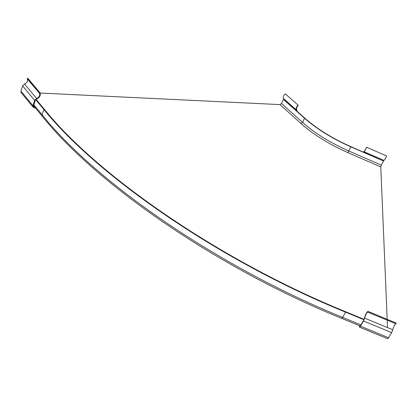 <?xml version="1.0" encoding="UTF-8"?>
<svg xmlns="http://www.w3.org/2000/svg" width="417" height="417" viewBox="0 0 417 417"><rect width="100%" height="100%" fill="white"/><g stroke="black" fill="none" stroke-linecap="round" stroke-linejoin="round"><path stroke-width="0.63" d="M283.956 99.585L284.175 99.11M296.967 111.188L296.711 109.562C296.112 108.316 296.623 106.966 298.238 105.511L298.124 105.178C296.226 106.893 295.627 108.483 296.336 109.947L296.967 110.39L296.701 110.948M298.124 105.178L285.296 93.83C283.424 95.524 282.846 97.104 283.576 98.579L283.925 98.886M35.466 107.972L34.507 107.935L32.917 106.924L32.912 105.678L34.616 100.372L36.571 98.448C39.062 97.276 40.063 95.618 39.579 93.476L39.344 93.038L39.928 92.637L40.183 93.127C40.704 96.15 39.177 98.198 35.612 99.262L33.537 105.704L33.522 106.632L34.694 107.346L33.485 105.871M39.928 92.637L27.788 78.229L27.209 78.62L27.444 79.058C27.949 81.195 26.975 82.832 24.509 83.968L22.591 85.86L20.949 91.12L20.965 92.36L21.559 93.08M34.694 107.346L34.96 107.351M39.344 93.038L27.209 78.62M359.23 325.594L359.6 327.199L360.45 326.183L363.462 320.991L364.588 318.129C365.422 315.09 366.449 313.073 367.679 312.083L367.919 311.358C366.183 312.932 364.911 315.627 364.109 319.438L360.45 325.74L359.819 326.511L359.563 325.729M367.919 311.358L396.15 323.034L395.921 323.759C394.602 324.707 393.554 326.709 392.778 329.758L391.667 332.615L388.571 337.749L387.674 338.74L387.31 338.588M359.558 326.099L360.064 326.308M367.679 312.083L395.921 323.759L367.679 312.083M383.484 160.8L383.755 160.3M363.499 152.116L364.239 151.215C364.854 150.798 365.573 149.526 366.397 147.399L366.564 147.232C365.589 149.734 364.745 151.235 364.025 151.725L363.588 152.158M383.791 160.316L383.948 160.383C384.724 159.919 385.595 158.439 386.554 155.932L366.564 147.232M279.974 104.604L300.991 123.536L302.549 122.389L304.535 118.256C316.899 129.103 332.318 138.621 350.786 146.815L383.567 161.056L350.796 146.596C332.474 138.47 317.181 129.03 304.905 118.266L283.774 99.423L283.398 99.402L281.511 103.494L279.974 104.604L40.152 93.043M281.511 103.494L302.549 122.389C314.866 133.263 330.233 142.781 348.664 150.944L350.786 146.815M304.535 118.256L283.398 99.402M364.119 319.365L345.573 311.718C219.133 260.297 97.385 175.187 44.452 109.431L35.945 99.204M363.937 319.73L345.563 312.156C218.826 260.62 96.807 175.296 43.827 109.41L35.549 99.449M300.991 123.536C313.537 134.649 329.221 144.371 348.033 152.7L348.664 150.944L381.373 165.132L380.773 166.899L387.179 319.323M387.211 320.157L387.523 327.595M381.373 165.132L383.567 161.056M32.912 105.678L20.949 91.12M34.616 100.372L22.591 85.86M36.571 98.448L24.509 83.968M360.45 326.183L388.571 337.749M363.462 320.991L391.667 332.615M364.588 318.129L392.778 329.758M43.827 109.41L42.07 114.743L42.07 115.999L42.654 116.708M341.487 318.296L341.784 318.416L342.602 317.379C216.251 266.119 94.768 180.848 42.07 114.743L33.84 104.756M360.924 324.921L342.602 317.379L345.563 312.156M380.773 166.899L348.033 152.7M296.336 109.947L283.576 98.579M20.965 92.36L32.917 106.924M27.444 79.058L39.579 93.476M359.6 327.199L387.674 338.74M383.948 160.383L364.025 151.725M360.278 326.021L341.784 318.416C215.792 267.349 94.805 182.385 42.07 115.999L33.553 105.647"/></g></svg>

